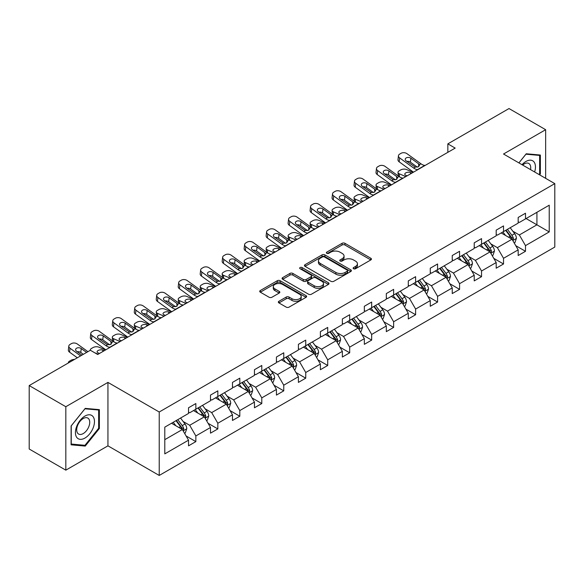<?xml version="1.0" encoding="UTF-8"?>
<svg xmlns="http://www.w3.org/2000/svg" width="584" height="584" viewBox="0 0 584 584"><rect width="100%" height="100%" fill="white"/><g stroke="black" fill="none" stroke-linecap="round" stroke-linejoin="round"><path stroke-width="0.88" d="M353.539 268.742A1.423 0.825 0 0 0 355.554 268.742L370.833 259.924A2.037 1.175 0 0 0 371.424 259.092A2.037 1.175 0 0 0 370.833 258.259L344.947 243.316A2.037 1.175 0 0 0 342.071 243.316L326.792 252.135A1.423 0.825 0 0 0 326.376 252.719A1.423 0.825 0 0 0 326.792 253.295A1.423 0.825 0 0 0 328.807 253.295L330.778 252.157A6.512 3.76 0 0 1 339.983 252.157L342.144 253.405A6.512 3.76 0 0 1 344.049 256.062A6.512 3.76 0 0 1 342.144 258.719L340.165 259.858A1.423 0.825 0 0 0 339.749 260.442A1.423 0.825 0 0 0 340.165 261.019A1.423 0.825 0 0 0 342.18 261.019L344.151 259.88A6.512 3.76 0 0 1 353.356 259.88L355.517 261.121A6.512 3.76 0 0 1 357.423 263.778A6.512 3.76 0 0 1 355.517 266.435L353.539 267.582A1.423 0.825 0 0 0 353.123 268.158A1.423 0.825 0 0 0 353.539 268.742L353.539 267.582M278.94 301.271A2.037 1.175 0 0 0 278.342 302.096A2.037 1.175 0 0 0 278.94 302.928L286.197 307.118A2.037 1.175 0 0 0 289.073 307.118L306.045 297.322A2.037 1.175 0 0 0 306.644 296.497A2.037 1.175 0 0 0 306.045 295.665L280.159 280.721A2.037 1.175 0 0 0 277.283 280.721L260.318 290.518A2.037 1.175 0 0 0 259.719 291.343A2.037 1.175 0 0 0 260.318 292.175L269.085 297.241A2.037 1.175 0 0 0 271.962 297.241L279.225 293.051A2.037 1.175 0 0 0 279.824 292.219A2.037 1.175 0 0 0 279.225 291.387L274.874 288.876A5.439 3.139 0 0 1 273.283 286.656A5.439 3.139 0 0 1 276.641 283.751A5.439 3.139 0 0 1 282.568 284.437L299.607 294.27A5.439 3.139 0 0 1 301.205 296.497A5.439 3.139 0 0 1 297.847 299.395A5.439 3.139 0 0 1 291.92 298.716L289.073 297.073A2.037 1.175 0 0 0 286.197 297.073L278.94 301.271L278.94 302.928M107.945 382.403L65.824 406.719L29.2 385.571L29.2 449.016L65.824 470.156L107.945 445.84L159.228 475.449L159.228 412.005L107.945 382.403L107.945 445.84M545.646 178.339L545.646 129.699L503.525 154.015L554.8 183.624L159.228 412.005M545.646 129.699L509.014 108.551L447.848 143.868L447.848 152.329M29.2 385.571L90.367 350.261L97.696 354.488L455.177 148.095L447.848 143.868M330.924 281.298A2.037 1.175 0 0 0 333.8 281.298L350.772 271.502A2.037 1.175 0 0 0 351.364 270.669A2.037 1.175 0 0 0 350.772 269.844L324.887 254.894A2.037 1.175 0 0 0 322.01 254.894L305.038 264.691A2.037 1.175 0 0 0 304.447 265.523A2.037 1.175 0 0 0 305.038 266.355L330.924 281.298M300.643 269.049A1.423 0.825 0 0 1 302.089 269.253L302.089 267.56L328.405 282.751A2.037 1.175 0 0 1 329.004 283.583A2.037 1.175 0 0 1 328.405 284.415L311.44 294.212A2.037 1.175 0 0 1 308.564 294.212L282.678 279.269L282.678 277.604A2.037 1.175 0 0 0 282.079 278.437A2.037 1.175 0 0 0 282.678 279.269M282.678 277.604L289.941 273.414A2.037 1.175 0 0 1 292.818 273.414L303.315 279.473A2.037 1.175 0 0 0 306.191 279.473L311.009 276.692A2.037 1.175 0 0 0 311.601 275.86A2.037 1.175 0 0 0 311.009 275.027L300.081 268.72A1.423 0.825 0 0 1 299.658 268.136A1.423 0.825 0 0 1 300.541 267.377A1.423 0.825 0 0 1 302.089 267.56M65.824 406.719L65.824 470.156M164.79 427.145L188.53 413.443L188.53 407.778L195.852 403.544L195.852 409.216L210.503 400.755L210.503 395.091L217.832 390.857L217.832 396.529L232.483 388.068L232.483 382.403L239.805 378.169L239.805 383.841L254.456 375.381L254.456 369.716L261.785 365.482L261.785 371.154L276.436 362.693L276.436 357.028L283.758 352.794L283.758 358.466L298.409 350.006L298.409 344.334L305.739 340.107L305.739 345.772L320.39 337.318L320.39 331.646L327.712 327.42L327.712 333.084L342.363 324.631L342.363 318.959L349.685 314.732L349.685 320.397L364.336 311.944L364.336 306.272L371.665 302.045L371.665 307.71L386.316 299.256L386.316 293.584L393.638 289.357L393.638 295.022L408.289 286.569L408.289 280.897L415.618 276.67L415.618 282.335L430.269 273.874L430.269 268.209L437.591 263.983L437.591 269.647L452.242 261.187L452.242 255.522L459.571 251.295L459.571 256.96L474.223 248.499L474.223 242.834L481.544 238.608L481.544 244.273L496.196 235.812L496.196 230.147L503.525 225.92L503.525 231.585L518.176 223.124L518.176 217.46L525.498 213.226L525.498 218.898L549.23 205.196L549.23 231.921L525.498 245.623L525.498 251.295L518.176 255.522L518.176 249.857L503.525 258.31L503.525 263.983L496.196 268.209L496.196 262.544L481.544 271.005L481.544 276.67L474.223 280.897L474.223 275.232L459.571 283.693L459.571 289.357L452.242 293.584L452.242 287.919L437.591 296.38L437.591 302.045L430.269 306.272L430.269 300.607L415.618 309.067L415.618 314.732L408.289 318.959L408.289 313.294L393.638 321.755L393.638 327.42L386.316 331.654L386.316 325.981L371.665 334.442L371.665 340.107L364.336 344.341L364.336 338.669L349.685 347.13L349.685 352.794L342.363 357.028L342.363 351.356L327.712 359.817L327.712 365.482L320.39 369.716L320.39 364.044L305.739 372.504L305.739 378.169L298.409 382.403L298.409 376.731L283.758 385.192L283.758 390.857L276.436 395.091L276.436 389.426L261.785 397.879L261.785 403.551L254.456 407.778L254.456 402.113L239.805 410.567L239.805 416.239L232.483 420.465L232.483 414.801L217.832 423.254L217.832 428.926L210.503 433.153L210.503 427.488L195.852 435.941L195.852 441.614L188.53 445.84L188.53 440.175L164.79 453.877L164.79 427.145M159.228 475.449L554.8 247.061L554.8 183.624M193.508 410.567L204.349 416.83L189.698 425.283L183.157 421.509M189.698 425.283L195.852 435.941M204.349 416.83L210.503 427.488M188.53 412.092L189.698 412.771L195.852 409.216M215.489 397.879L226.329 404.143L211.678 412.596L205.13 408.822M211.678 412.596L217.832 423.254M226.329 404.143L232.483 414.801M210.503 399.405L211.678 400.076L217.832 396.529M237.462 385.192L248.302 391.455L233.651 399.909L227.11 396.134M233.651 399.909L239.805 410.567M248.302 391.455L254.456 402.113M232.483 386.717L233.651 387.389L239.805 383.841M259.435 372.504L270.282 378.768L255.631 387.221L249.083 383.447M255.631 387.221L261.785 397.879M270.282 378.768L276.436 389.426M254.456 374.03L255.631 374.702L261.785 371.154M281.415 359.817L292.255 366.073L277.604 374.534L271.056 370.752M277.604 374.534L283.758 385.192M292.255 366.073L298.409 376.731M276.436 361.343L277.604 362.014L283.758 358.466M303.388 347.13L314.236 353.386L299.585 361.846L293.037 358.065M299.585 361.846L305.739 372.504M314.236 353.386L320.39 364.044M298.409 348.648L299.585 349.327L305.739 345.772M325.368 334.442L336.209 340.698L321.558 349.159L315.01 345.378M321.558 349.159L327.712 359.817M336.209 340.698L342.363 351.356M320.39 335.961L321.558 336.639L327.712 333.084M347.341 321.755L358.182 328.011L343.538 336.472L336.99 332.69M343.538 336.472L349.685 347.13M358.182 328.011L364.336 338.669M342.363 323.273L343.538 323.952L349.685 320.397M369.322 309.067L380.162 315.323L365.511 323.784L358.963 320.003M365.511 323.784L371.665 334.442M380.162 315.323L386.316 325.981M364.336 310.586L365.511 311.265L371.665 307.71M391.295 296.38L402.135 302.636L387.484 311.097L380.943 307.315M387.484 311.097L393.638 321.755M402.135 302.636L408.289 313.294M386.316 297.898L387.484 298.577L393.638 295.022M413.275 283.693L424.115 289.949L409.464 298.409L402.916 294.628M409.464 298.409L415.618 309.067M424.115 289.949L430.269 300.607M408.289 285.211L409.464 285.89L415.618 282.335M435.248 270.998L446.088 277.261L431.437 285.722L424.896 281.941M431.437 285.722L437.591 296.38M446.088 277.261L452.242 287.919M430.269 272.524L431.437 273.202L437.591 269.647M457.228 258.31L468.069 264.574L453.418 273.035L446.869 269.253M453.418 273.035L459.571 283.693M468.069 264.574L474.223 275.232M452.242 259.836L453.418 260.515L459.571 256.96M479.201 245.623L490.042 251.887L475.391 260.347L468.85 256.566M475.391 260.347L481.544 271.005M490.042 251.887L496.196 262.544M474.223 247.149L475.391 247.828L481.544 244.273M501.174 232.936L512.022 239.199L497.371 247.653L490.823 243.878M497.371 247.653L503.525 258.31M512.022 239.199L518.176 249.857M496.196 234.461L497.371 235.14L503.525 231.585M526.082 218.555L536.922 224.818L519.344 234.965L512.796 231.191M519.344 234.965L525.498 245.623M549.23 231.921L536.922 224.818L536.922 212.299L549.23 205.196M518.176 221.774L519.344 222.446L525.498 218.898M164.79 439.664L182.376 429.517L171.535 423.254M182.376 429.517L188.53 440.175M515.752 245.667L525.498 251.295M493.779 258.354L503.525 263.983M471.806 271.042L481.544 276.67M449.826 283.729L459.571 289.357M427.853 296.416L437.591 302.045M405.873 309.111L415.618 314.732M383.9 321.799L393.638 327.42M361.919 334.486L371.665 340.107M339.946 347.173L349.685 352.794M317.966 359.861L327.712 365.482M295.993 372.548L305.739 378.169M274.013 385.236L283.758 390.857M252.04 397.923L261.785 403.551M230.067 410.61L239.805 416.239M208.087 423.298L217.832 428.926M186.113 435.985L195.852 441.614M539.601 174.85L540.368 173.893L540.368 155.037L526.228 153.774L518.899 162.899M99.375 428.495L99.375 409.647L85.242 408.384L71.102 425.97L71.102 444.818L85.242 446.081L99.375 428.495L98.645 428.072M354.108 268.939L355.517 268.129A6.512 3.76 0 0 0 357.423 265.472L357.423 263.778M344.049 256.062L344.049 257.748A6.512 3.76 0 0 1 342.144 260.406L340.735 261.223M370.803 259.938L344.947 245.01A2.037 1.175 0 0 0 342.071 245.01L327.361 253.5M350.743 271.516L324.887 256.588A2.037 1.175 0 0 0 322.01 256.588L305.067 266.37M347.173 271.253A1.423 0.825 0 0 0 347.589 270.669A1.423 0.825 0 0 0 347.173 270.093L324.456 256.975A1.423 0.825 0 0 0 322.441 256.975L320.353 258.179A6.512 3.76 0 0 0 318.448 260.836A6.512 3.76 0 0 0 320.353 263.493L335.888 272.458A6.512 3.76 0 0 0 345.093 272.458L347.173 271.253L347.173 272.947A1.423 0.825 0 0 0 347.589 272.363L347.589 270.669M318.448 260.836L318.448 262.523A6.512 3.76 0 0 0 320.353 265.18L320.353 263.493M347.173 272.947L345.093 274.151A6.512 3.76 0 0 1 335.888 274.151L320.353 265.18M282.707 279.283L289.941 275.101L289.941 273.414M311.601 275.86L311.601 277.553A2.037 1.175 0 0 1 311.009 278.386L306.191 281.167A2.037 1.175 0 0 1 303.315 281.167L292.818 275.101A2.037 1.175 0 0 0 289.941 275.101M302.089 269.253L328.383 284.43M314.207 285.766A5.439 3.139 0 0 0 320.134 286.445A5.439 3.139 0 0 0 323.492 283.539A5.439 3.139 0 0 0 321.901 281.32L315.893 277.853A2.037 1.175 0 0 0 313.017 277.853L308.206 280.634A2.037 1.175 0 0 0 307.607 281.466A2.037 1.175 0 0 0 308.206 282.298L314.207 285.766L314.207 287.452A5.439 3.139 0 0 0 320.134 288.138A5.439 3.139 0 0 0 323.492 285.233L323.492 283.539M307.607 281.466L307.607 283.16A2.037 1.175 0 0 0 308.206 283.985L308.206 282.298M314.207 287.452L308.206 283.985M301.205 296.497L301.205 298.183A5.439 3.139 0 0 1 297.847 301.089A5.439 3.139 0 0 1 291.92 300.41L289.073 298.767A2.037 1.175 0 0 0 286.197 298.767L278.962 302.943M273.283 286.656L273.283 288.35A5.439 3.139 0 0 0 274.874 290.569L274.874 288.876M279.196 293.066L274.874 290.569M306.016 297.336L280.159 282.408A2.037 1.175 0 0 0 277.283 282.408L260.34 292.19M539.638 173.47L540.368 173.893M83.746 445.22L85.242 446.081M514.219 243.002L514.949 242.579L516.417 238.352A5.49 3.168 -120 0 0 514.665 233.673L510.204 227.723M413.129 172.375L406.508 169.521A4.146 2.073 -5.9 0 0 400.675 169.951L399.208 170.798A4.146 2.073 -5.9 0 0 397.996 172.477A4.146 2.073 -5.9 0 0 399.186 173.747L399.5 176.843M505.474 235.418L502.882 231.957M405.8 176.602L399.186 173.747M501.999 233.41L501.503 232.746M512.635 240.258L513.453 238.586A5.49 3.168 -120 0 0 511.876 235.286L507.423 229.329M506.043 230.125L510.832 236.52A2.796 1.613 60 0 1 511.343 237.367L513.453 238.586M411.808 173.134L410.421 172.535A3.314 1.657 174.1 0 0 405.756 172.886A3.314 1.657 174.1 0 0 404.785 174.229A3.314 1.657 174.1 0 0 405.734 175.244L407.121 175.842M505.664 230.352L510.117 236.301A5.49 3.168 60 0 1 511.489 238.892M417.823 169.667L417.458 169.63A10.359 5.979 60 0 1 413.676 168.053L399.646 157.906L399.186 161.841A4.146 2.672 -173.3 0 1 397.996 159.666L398.456 155.738A4.146 2.672 6.7 0 0 399.646 157.906M413.472 172.171A15.542 8.972 60 0 1 413.216 171.988L399.186 161.841M425.145 165.433L424.787 165.403A10.359 5.979 60 0 1 420.998 163.827L406.968 153.68A4.146 2.672 6.7 0 0 401.135 153.271L399.668 154.118A4.146 2.672 6.7 0 0 398.456 155.738M418.721 166.666L418.597 163.805L419.421 164.739L418.611 166.732L415.253 167.141L406.194 160.936A3.314 2.139 -173.3 0 1 405.245 159.191A3.314 2.139 -173.3 0 1 406.216 157.899A3.314 2.139 -173.3 0 1 410.88 158.227L410.421 162.155L417.385 167.192M410.421 162.155A3.314 2.139 6.7 0 0 406.88 161.425M418.597 163.805L410.88 158.227M420.998 163.827L419.421 164.739L419.582 165.338M492.239 255.69L492.976 255.266L494.436 251.04A5.49 3.168 -120 0 0 492.684 246.36L488.231 240.411M391.149 185.062L384.535 182.208A4.146 2.073 -5.9 0 0 378.695 182.646L377.235 183.486A4.146 2.073 -5.9 0 0 376.016 185.165A4.146 2.073 -5.9 0 0 377.206 186.435L377.527 189.53M483.494 248.105L480.902 244.645M383.827 189.289L377.206 186.435M480.026 246.098L479.53 245.441M490.655 252.945L491.472 251.273A5.49 3.168 -120 0 0 489.903 247.974L485.443 242.024M484.07 242.813L488.859 249.207A2.796 1.613 60 0 1 489.363 250.054L491.472 251.273M389.835 185.822L388.448 185.223A3.314 1.657 174.1 0 0 383.776 185.573A3.314 1.657 174.1 0 0 382.805 186.917A3.314 1.657 174.1 0 0 383.761 187.931L385.148 188.53M483.683 243.039L488.144 248.988A5.49 3.168 60 0 1 489.509 251.58M470.266 268.377L470.996 267.954L472.463 263.727A5.49 3.168 -120 0 0 470.711 259.055L466.251 253.098M369.176 197.75L362.554 194.895A4.146 2.073 -5.9 0 0 356.722 195.333L355.254 196.173A4.146 2.073 -5.9 0 0 354.043 197.852A4.146 2.073 -5.9 0 0 355.233 199.122L355.554 202.217M461.521 260.793L458.929 257.332M361.854 201.976L355.233 199.122M458.046 258.792L457.549 258.128M468.682 265.632L469.499 263.961A5.49 3.168 -120 0 0 467.923 260.661L463.47 254.712M462.09 255.5L466.879 261.895A2.796 1.613 60 0 1 467.39 262.742L469.499 263.961M367.854 198.509L366.475 197.91A3.314 1.657 174.1 0 0 361.803 198.261A3.314 1.657 174.1 0 0 360.832 199.604A3.314 1.657 174.1 0 0 361.781 200.619L363.168 201.217M461.71 255.726L466.171 261.676A5.49 3.168 60 0 1 467.536 264.267M395.842 182.354L395.485 182.317A10.359 5.979 60 0 1 391.696 180.741L377.666 170.594L377.206 174.528A4.146 2.672 -173.3 0 1 376.023 172.353L376.483 168.426A4.146 2.672 6.7 0 0 377.666 170.594M391.499 184.858A15.542 8.972 60 0 1 391.236 184.675L377.206 174.528M403.172 178.12L402.807 178.091A10.359 5.979 60 0 1 399.025 176.514L384.995 166.367A4.146 2.672 6.7 0 0 379.155 165.958L377.687 166.805A4.146 2.672 6.7 0 0 376.483 168.426M396.74 179.361L396.624 176.492L397.441 177.427L396.638 179.419L393.273 179.835L384.221 173.623A3.314 2.139 -173.3 0 1 383.272 171.886A3.314 2.139 -173.3 0 1 384.236 170.586A3.314 2.139 -173.3 0 1 388.907 170.915L388.448 174.842L395.412 179.879M388.448 174.842A3.314 2.139 6.7 0 0 384.907 174.112M396.624 176.492L388.907 170.915M399.025 176.514L397.441 177.427L397.602 178.025M373.869 195.041L373.512 195.012A10.359 5.979 60 0 1 369.723 193.428L355.692 183.288L355.233 187.216A4.146 2.672 -173.3 0 1 354.043 185.04L354.503 181.113A4.146 2.672 6.7 0 0 355.692 183.288M369.526 197.545A15.542 8.972 60 0 1 369.263 197.363L355.233 187.216M381.191 190.807L380.834 190.778A10.359 5.979 60 0 1 377.045 189.201L363.014 179.054A4.146 2.672 6.7 0 0 357.182 178.646L355.714 179.492A4.146 2.672 6.7 0 0 354.503 181.113M374.767 192.048L374.651 189.179L375.468 190.114L374.658 192.107L371.3 192.523L362.241 186.311A3.314 2.139 -173.3 0 1 361.292 184.573A3.314 2.139 -173.3 0 1 362.262 183.274A3.314 2.139 -173.3 0 1 366.927 183.602L366.475 187.53L373.431 192.567M366.475 187.53A3.314 2.139 6.7 0 0 362.927 186.807M374.651 189.179L366.927 183.602M377.045 189.201L375.468 190.114L375.629 190.713M534.615 171.973A13.468 7.774 120 0 0 532.674 160.797A13.468 7.774 120 0 0 522.023 164.695M530.535 169.615A9.22 5.322 120 0 0 528.812 163.476A9.22 5.322 120 0 0 522.636 165.053M518.928 162.914L525.936 154.191L539.638 155.417L539.638 173.682L538.988 174.492M538.725 154.891L539.638 155.417M93.192 427.802A13.468 7.774 120 0 0 89.71 414.793A13.468 7.774 120 0 0 76.701 426.327A13.468 7.774 120 0 0 80.183 439.336A13.468 7.774 120 0 0 93.192 427.802M88.856 426.568A9.22 5.322 120 0 0 87.819 418.078A9.22 5.322 120 0 0 77.57 425.561A9.22 5.322 120 0 0 78.599 434.043A9.22 5.322 120 0 0 88.856 426.568M71.248 444.103L71.248 425.838L84.95 408.8L98.645 410.019L98.645 428.284L84.95 445.329L71.102 444.022M97.74 409.501L98.645 410.019M448.286 281.065L449.023 280.641L450.483 276.414A5.49 3.168 -120 0 0 448.731 271.743L444.278 265.793M347.203 210.437L340.582 207.583A4.146 2.073 -5.9 0 0 334.741 208.021L333.281 208.868A4.146 2.073 -5.9 0 0 332.062 210.539A4.146 2.073 -5.9 0 0 333.252 211.809L333.573 214.905M439.548 273.48L436.949 270.02M339.873 214.664L333.252 211.809M436.073 271.48L435.576 270.815M446.702 278.327L447.519 276.648A5.49 3.168 -120 0 0 445.95 273.349L441.489 267.399M440.117 268.187L444.906 274.582A2.796 1.613 60 0 1 445.409 275.429L447.519 276.648M345.881 211.196L344.494 210.598A3.314 1.657 174.1 0 0 339.822 210.948A3.314 1.657 174.1 0 0 338.851 212.291A3.314 1.657 174.1 0 0 339.808 213.306L341.195 213.905M439.737 268.414L444.19 274.363A5.49 3.168 60 0 1 445.563 276.955M351.889 207.729L351.531 207.7A10.359 5.979 60 0 1 347.743 206.123L333.712 195.976L333.252 199.903A4.146 2.672 -173.3 0 1 332.07 197.728L332.53 193.8A4.146 2.672 6.7 0 0 333.712 195.976M347.546 210.233A15.542 8.972 60 0 1 347.283 210.05L333.252 199.903M359.218 203.495L358.861 203.466A10.359 5.979 60 0 1 355.072 201.889L341.041 191.742A4.146 2.672 6.7 0 0 335.201 191.333L333.741 192.18A4.146 2.672 6.7 0 0 332.53 193.8M352.787 204.736L352.67 201.867L353.488 202.801L352.685 204.794L349.32 205.21L340.268 198.998A3.314 2.139 -173.3 0 1 339.319 197.261A3.314 2.139 -173.3 0 1 340.282 195.961A3.314 2.139 -173.3 0 1 344.954 196.29L344.494 200.217L351.458 205.254M344.494 200.217A3.314 2.139 6.7 0 0 340.954 199.494M352.67 201.867L344.954 196.29M355.072 201.889L353.488 202.801L353.648 203.4M426.313 293.752L427.043 293.336L428.51 289.102A5.49 3.168 -120 0 0 426.758 284.43L422.298 278.48M325.222 223.124L318.601 220.27A4.146 2.073 -5.9 0 0 312.768 220.708L311.301 221.555A4.146 2.073 -5.9 0 0 310.089 223.234A4.146 2.073 -5.9 0 0 311.279 224.497L311.601 227.592M417.567 286.167L414.976 282.707M317.9 227.351L311.279 224.497M414.092 284.167L413.596 283.503M424.729 291.014L425.546 289.336A5.49 3.168 -120 0 0 423.969 286.036L419.516 280.086M418.144 280.882L422.925 287.27A2.796 1.613 60 0 1 423.436 288.116L425.546 289.336M323.901 223.884L322.521 223.285A3.314 1.657 174.1 0 0 317.849 223.636A3.314 1.657 174.1 0 0 316.878 224.979A3.314 1.657 174.1 0 0 317.827 225.993L319.214 226.592M417.757 281.101L422.217 287.051A5.49 3.168 60 0 1 423.582 289.642M329.916 220.416L329.558 220.387A10.359 5.979 60 0 1 325.77 218.81L311.739 208.663L311.279 212.591A4.146 2.672 -173.3 0 1 310.097 210.422L310.549 206.488A4.146 2.672 6.7 0 0 311.739 208.663M325.573 222.92A15.542 8.972 60 0 1 325.31 222.738L311.279 212.591M337.238 216.189L336.88 216.153A10.359 5.979 60 0 1 333.092 214.576L319.061 204.429A4.146 2.672 6.7 0 0 313.228 204.02L311.761 204.867A4.146 2.672 6.7 0 0 310.549 206.488M330.814 217.423L330.697 214.554L331.515 215.489L330.705 217.489L327.347 217.898L318.287 211.685A3.314 2.139 -173.3 0 1 317.338 209.948A3.314 2.139 -173.3 0 1 318.309 208.649A3.314 2.139 -173.3 0 1 322.981 208.977L322.521 212.904L329.478 217.941M322.521 212.904A3.314 2.139 6.7 0 0 318.974 212.182M330.697 214.554L322.981 208.977M333.092 214.576L331.515 215.489L331.675 216.087M404.332 306.447L405.07 306.023L406.53 301.789A5.49 3.168 -120 0 0 404.778 297.117L400.325 291.168M303.249 235.812L296.628 232.958A4.146 2.073 -5.9 0 0 290.788 233.396L289.328 234.242A4.146 2.073 -5.9 0 0 288.109 235.921A4.146 2.073 -5.9 0 0 289.306 237.184L289.62 240.279M395.594 298.855L392.995 295.394M295.92 240.039L289.306 237.184M392.119 296.854L391.623 296.19M402.748 303.702L403.566 302.023A5.49 3.168 -120 0 0 401.996 298.723L397.536 292.774M396.164 293.569L400.952 299.957A2.796 1.613 60 0 1 401.464 300.811L403.566 302.023M301.928 236.571L300.541 235.972A3.314 1.657 174.1 0 0 295.876 236.323A3.314 1.657 174.1 0 0 294.898 237.666A3.314 1.657 174.1 0 0 295.854 238.681L297.241 239.279M395.784 293.788L400.237 299.738A5.49 3.168 60 0 1 401.609 302.329M307.936 233.104L307.578 233.074A10.359 5.979 60 0 1 303.789 231.498L289.759 221.351L289.306 225.278A4.146 2.672 -173.3 0 1 288.116 223.11L288.576 219.175A4.146 2.672 6.7 0 0 289.759 221.351M303.592 235.615A15.542 8.972 60 0 1 303.33 235.425L289.306 225.278M315.265 228.877L314.907 228.84A10.359 5.979 60 0 1 311.119 227.264L297.088 217.117A4.146 2.672 6.7 0 0 291.248 216.708L289.788 217.555A4.146 2.672 6.7 0 0 288.576 219.175M308.834 230.111L308.717 227.249L309.542 228.176L308.732 230.176L305.366 230.585L296.314 224.373A3.314 2.139 -173.3 0 1 295.365 222.635A3.314 2.139 -173.3 0 1 296.329 221.336A3.314 2.139 -173.3 0 1 301.001 221.664L300.541 225.599L307.505 230.629M300.541 225.599A3.314 2.139 6.7 0 0 297 224.869M308.717 227.249L301.001 221.664M311.119 227.264L309.542 228.176L309.695 228.775M382.359 319.134L383.089 318.711L384.557 314.477A5.49 3.168 -120 0 0 382.805 309.805L378.344 303.855M281.269 248.499L274.655 245.645A4.146 2.073 -5.9 0 0 268.815 246.083L267.348 246.93A4.146 2.073 -5.9 0 0 266.136 248.609A4.146 2.073 -5.9 0 0 267.326 249.872L267.647 252.974M373.614 311.542L371.022 308.082M273.947 252.726L267.326 249.872M370.147 309.542L369.643 308.878M380.775 316.389L381.593 314.71A5.49 3.168 -120 0 0 380.023 311.411L375.563 305.461M374.191 306.257L378.972 312.644A2.796 1.613 60 0 1 379.483 313.498L381.593 314.71M279.955 249.258L278.568 248.667A3.314 1.657 174.1 0 0 273.896 249.01A3.314 1.657 174.1 0 0 272.925 250.353A3.314 1.657 174.1 0 0 273.881 251.368L275.261 251.967M373.804 306.476L378.264 312.425A5.49 3.168 60 0 1 379.629 315.017M360.386 331.822L361.116 331.398L362.576 327.164A5.49 3.168 -120 0 0 360.824 322.492L356.371 316.543M259.296 261.187L252.675 258.332A4.146 2.073 -5.9 0 0 246.842 258.77L245.375 259.617A4.146 2.073 -5.9 0 0 244.156 261.296A4.146 2.073 -5.9 0 0 245.353 262.559L245.667 265.662M351.641 324.237L349.042 320.769M251.967 265.421L245.353 262.559M348.166 322.229L347.67 321.565M358.802 329.077L359.613 327.398A5.49 3.168 -120 0 0 358.043 324.098L353.59 318.149M352.21 318.944L356.999 325.332A2.796 1.613 60 0 1 357.51 326.186L359.613 327.398M257.975 261.946L256.588 261.355A3.314 1.657 174.1 0 0 251.923 261.705A3.314 1.657 174.1 0 0 250.945 263.041A3.314 1.657 174.1 0 0 251.901 264.056L253.288 264.654M351.831 319.163L356.284 325.113A5.49 3.168 60 0 1 357.656 327.704M338.406 344.509L339.136 344.086L340.603 339.851A5.49 3.168 -120 0 0 338.851 335.179L334.391 329.23M237.316 273.874L230.702 271.02A4.146 2.073 -5.9 0 0 224.862 271.458L223.395 272.305A4.146 2.073 -5.9 0 0 222.183 273.984A4.146 2.073 -5.9 0 0 223.373 275.247L223.694 278.349M329.661 336.924L327.069 333.457M229.994 278.108L223.373 275.247M326.193 334.917L325.697 334.252M336.822 341.764L337.64 340.085A5.49 3.168 -120 0 0 336.07 336.786L331.61 330.836M330.237 331.632L335.026 338.019A2.796 1.613 60 0 1 335.53 338.873L337.64 340.085M236.002 274.641L234.615 274.042A3.314 1.657 174.1 0 0 229.943 274.392A3.314 1.657 174.1 0 0 228.972 275.736A3.314 1.657 174.1 0 0 229.928 276.743L231.308 277.342M329.851 331.851L334.311 337.8A5.49 3.168 60 0 1 335.676 340.392M316.433 357.196L317.163 356.773L318.63 352.539A5.49 3.168 -120 0 0 316.878 347.867L312.418 341.917M215.343 286.562L208.722 283.707A4.146 2.073 -5.9 0 0 202.889 284.145L201.422 284.992A4.146 2.073 -5.9 0 0 200.202 286.671A4.146 2.073 -5.9 0 0 201.4 287.941L201.714 291.036M307.688 349.612L305.096 346.144M208.013 290.796L201.4 287.941M304.213 347.604L303.716 346.94M314.849 354.452L315.667 352.78A5.49 3.168 -120 0 0 314.09 349.473L309.637 343.523M308.257 344.319L313.046 350.707A2.796 1.613 60 0 1 313.557 351.561L315.667 352.78M214.021 287.328L212.634 286.729A3.314 1.657 174.1 0 0 207.97 287.08A3.314 1.657 174.1 0 0 206.999 288.423A3.314 1.657 174.1 0 0 207.948 289.43L209.335 290.029M307.877 344.538L312.331 350.488A5.49 3.168 60 0 1 313.703 353.079M294.453 369.884L295.19 369.46L296.65 365.234A5.49 3.168 -120 0 0 294.898 360.554L290.445 354.605M193.362 299.249L186.749 296.395A4.146 2.073 -5.9 0 0 180.909 296.833L179.441 297.679A4.146 2.073 -5.9 0 0 178.23 299.358A4.146 2.073 -5.9 0 0 179.419 300.629L179.741 303.724M285.707 362.299L283.116 358.832M186.04 303.483L179.419 300.629M282.24 360.291L281.743 359.627M292.869 367.139L293.686 365.467A5.49 3.168 -120 0 0 292.117 362.16L287.656 356.211M286.284 357.007L291.073 363.394A2.796 1.613 60 0 1 291.577 364.248L293.686 365.467M192.048 300.015L190.661 299.417A3.314 1.657 174.1 0 0 185.989 299.767A3.314 1.657 174.1 0 0 185.018 301.11A3.314 1.657 174.1 0 0 185.975 302.125L187.362 302.716M285.897 357.226L290.358 363.175A5.49 3.168 60 0 1 291.723 365.767M272.48 382.571L273.21 382.148L274.677 377.921A5.49 3.168 -120 0 0 272.925 373.242L268.465 367.292M171.389 311.936L164.768 309.082A4.146 2.073 -5.9 0 0 158.936 309.52L157.468 310.367A4.146 2.073 -5.9 0 0 156.257 312.046A4.146 2.073 -5.9 0 0 157.446 313.316L157.768 316.411M263.734 374.986L261.143 371.519M164.06 316.17L157.446 313.316M260.26 372.979L259.763 372.315M270.896 379.826L271.713 378.155A5.49 3.168 -120 0 0 270.137 374.848L265.683 368.898M264.304 369.694L269.093 376.089A2.796 1.613 60 0 1 269.604 376.935L271.713 378.155M170.068 312.703L168.688 312.104A3.314 1.657 174.1 0 0 164.016 312.455A3.314 1.657 174.1 0 0 163.046 313.798A3.314 1.657 174.1 0 0 163.994 314.812L165.382 315.411M263.924 369.913L268.377 375.862A5.49 3.168 60 0 1 269.75 378.454M250.499 395.259L251.237 394.835L252.697 390.608A5.49 3.168 -120 0 0 250.945 385.929L246.492 379.98M149.409 324.631L142.795 321.769A4.146 2.073 -5.9 0 0 136.955 322.207L135.495 323.054A4.146 2.073 -5.9 0 0 134.276 324.733A4.146 2.073 -5.9 0 0 135.466 326.003L135.787 329.099M241.754 387.674L239.163 384.214M142.087 328.858L135.466 326.003M238.287 385.666L237.79 385.002M248.915 392.514L249.733 390.842A5.49 3.168 -120 0 0 248.163 387.535L243.703 381.586M242.331 382.381L247.12 388.776A2.796 1.613 60 0 1 247.623 389.623L249.733 390.842M148.095 325.39L146.708 324.792A3.314 1.657 174.1 0 0 142.036 325.142A3.314 1.657 174.1 0 0 141.065 326.485A3.314 1.657 174.1 0 0 142.022 327.5L143.408 328.099M241.944 382.6L246.404 388.55A5.49 3.168 60 0 1 247.769 391.149M228.526 407.946L229.257 407.522L230.724 403.296A5.49 3.168 -120 0 0 228.972 398.616L224.512 392.667M127.436 337.318L120.815 334.457A4.146 2.073 -5.9 0 0 114.982 334.895L113.515 335.742A4.146 2.073 -5.9 0 0 112.303 337.421A4.146 2.073 -5.9 0 0 113.493 338.691L113.814 341.786M219.781 400.361L217.19 396.901M120.114 341.545L113.493 338.691M216.306 398.354L215.81 397.689M226.942 405.201L227.76 403.529A5.49 3.168 -120 0 0 226.183 400.222L221.73 394.273M220.351 395.069L225.139 401.464A2.796 1.613 60 0 1 225.65 402.31L227.76 403.529M126.115 338.078L124.735 337.479A3.314 1.657 174.1 0 0 120.063 337.829A3.314 1.657 174.1 0 0 119.092 339.173A3.314 1.657 174.1 0 0 120.041 340.187L121.428 340.786M219.971 395.288L224.431 401.237A5.49 3.168 60 0 1 225.796 403.836M206.546 420.633L207.283 420.21L208.743 415.983A5.49 3.168 -120 0 0 206.992 411.304L202.538 405.354M105.463 350.006L98.842 347.151A4.146 2.073 -5.9 0 0 93.002 347.582L91.542 348.429A4.146 2.073 -5.9 0 0 90.323 350.108A4.146 2.073 -5.9 0 0 90.352 350.269M197.808 413.049L195.209 409.588M98.134 354.233L94.637 352.721M194.333 411.041L193.837 410.377M204.962 417.889L205.78 416.217A5.49 3.168 -120 0 0 204.21 412.91L199.75 406.96M198.377 407.756L203.166 414.151A2.796 1.613 60 0 1 203.67 414.998L205.78 416.217M104.142 350.765L102.755 350.166A3.314 1.657 174.1 0 0 98.083 350.517A3.314 1.657 174.1 0 0 97.112 351.86A3.314 1.657 174.1 0 0 98.068 352.875L99.455 353.473M197.998 407.975L202.451 413.932A5.49 3.168 60 0 1 203.823 416.523M184.573 433.321L185.303 432.897L186.77 428.671A5.49 3.168 -120 0 0 185.018 423.991L180.558 418.042M175.828 425.736L173.236 422.276M172.36 423.728L171.857 423.071M182.989 430.576L183.807 428.904A5.49 3.168 -120 0 0 182.237 425.605L177.777 419.655M176.405 420.444L181.186 426.838A2.796 1.613 60 0 1 181.697 427.685L183.807 428.904M68.35 362.795L68.365 362.963A4.146 2.073 -5.9 0 1 68.35 362.795A4.146 2.073 -5.9 0 1 69.562 361.116L71.029 360.27A4.146 2.073 -5.9 0 1 74.496 359.423M176.018 420.67L180.478 426.619A5.49 3.168 60 0 1 181.843 429.211M285.963 245.791L285.605 245.762A10.359 5.979 60 0 1 281.817 244.185L267.786 234.038L267.326 237.965A4.146 2.672 -173.3 0 1 266.143 235.797L266.603 231.863A4.146 2.672 6.7 0 0 267.786 234.038M281.619 248.302A15.542 8.972 60 0 1 281.357 248.112L267.326 237.965M293.285 241.564L292.927 241.528A10.359 5.979 60 0 1 289.138 239.951L275.108 229.804A4.146 2.672 6.7 0 0 269.275 229.395L267.808 230.242A4.146 2.672 6.7 0 0 266.603 231.863M286.861 242.798L286.744 239.936L287.562 240.863L286.751 242.864L283.393 243.273L274.334 237.06A3.314 2.139 -173.3 0 1 273.385 235.323A3.314 2.139 -173.3 0 1 274.356 234.023A3.314 2.139 -173.3 0 1 279.028 234.352L278.568 238.287L285.525 243.316M278.568 238.287A3.314 2.139 6.7 0 0 275.02 237.557M286.744 239.936L279.028 234.352M289.138 239.951L287.562 240.863L287.722 241.462M263.983 258.478L263.625 258.449A10.359 5.979 60 0 1 259.836 256.872L245.813 246.725L245.353 250.653A4.146 2.672 -173.3 0 1 244.163 248.485L244.623 244.55A4.146 2.672 6.7 0 0 245.813 246.725M259.639 260.99A15.542 8.972 60 0 1 259.376 260.8L245.353 250.653M271.312 254.252L270.954 254.222A10.359 5.979 60 0 1 267.165 252.638L253.135 242.491A4.146 2.672 6.7 0 0 247.295 242.083L245.835 242.929A4.146 2.672 6.7 0 0 244.623 244.55M264.88 255.485L264.764 252.624L265.589 253.551L264.778 255.551L261.42 255.96L252.361 249.748A3.314 2.139 -173.3 0 1 251.412 248.01A3.314 2.139 -173.3 0 1 252.383 246.711A3.314 2.139 -173.3 0 1 257.048 247.039L256.588 250.974L263.552 256.004M256.588 250.974A3.314 2.139 6.7 0 0 253.047 250.244M264.764 252.624L257.048 247.039M267.165 252.638L265.589 253.551L265.749 254.149M242.01 271.166L241.652 271.137A10.359 5.979 60 0 1 237.863 269.56L223.833 259.413L223.373 263.34A4.146 2.672 -173.3 0 1 222.19 261.172L222.65 257.237A4.146 2.672 6.7 0 0 223.833 259.413M237.666 273.677A15.542 8.972 60 0 1 237.403 273.487L223.373 263.34M249.332 266.939L248.974 266.91A10.359 5.979 60 0 1 245.185 265.326L231.162 255.186A4.146 2.672 6.7 0 0 225.322 254.77L223.854 255.617A4.146 2.672 6.7 0 0 222.65 257.237M242.907 268.173L242.791 265.311L243.608 266.238L242.798 268.238L239.44 268.647L230.388 262.435A3.314 2.139 -173.3 0 1 229.439 260.698A3.314 2.139 -173.3 0 1 230.403 259.398A3.314 2.139 -173.3 0 1 235.075 259.727L234.615 263.661L241.579 268.691M234.615 263.661A3.314 2.139 6.7 0 0 231.067 262.931M242.791 265.311L235.075 259.727M245.185 265.326L243.608 266.238L243.769 266.837M220.037 283.853L219.672 283.824A10.359 5.979 60 0 1 215.883 282.247L201.86 272.1L201.4 276.028A4.146 2.672 -173.3 0 1 200.21 273.859L200.67 269.925A4.146 2.672 6.7 0 0 201.86 272.1M215.686 286.364A15.542 8.972 60 0 1 215.43 286.175L201.4 276.028M227.358 279.627L227.001 279.597A10.359 5.979 60 0 1 223.212 278.021L209.181 267.873A4.146 2.672 6.7 0 0 203.349 267.457L201.882 268.304A4.146 2.672 6.7 0 0 200.67 269.925M220.934 280.86L220.81 277.999L221.635 278.926L220.825 280.926L217.467 281.335L208.408 275.122A3.314 2.139 -173.3 0 1 207.459 273.385A3.314 2.139 -173.3 0 1 208.43 272.086A3.314 2.139 -173.3 0 1 213.094 272.414L212.634 276.349L219.599 281.386M212.634 276.349A3.314 2.139 6.7 0 0 209.094 275.619M220.81 277.999L213.094 272.414M223.212 278.021L221.635 278.926L221.796 279.524M198.056 296.541L197.699 296.511A10.359 5.979 60 0 1 193.91 294.935L179.879 284.788L179.419 288.722A4.146 2.672 -173.3 0 1 178.237 286.547L178.697 282.612A4.146 2.672 6.7 0 0 179.879 284.788M193.713 299.052A15.542 8.972 60 0 1 193.45 298.862L179.419 288.722M205.386 292.314L205.02 292.285A10.359 5.979 60 0 1 201.232 290.708L187.208 280.561A4.146 2.672 6.7 0 0 181.368 280.145L179.901 280.992A4.146 2.672 6.7 0 0 178.697 282.612M198.954 293.548L198.837 290.686L199.655 291.613L198.852 293.613L195.487 294.022L186.435 287.81A3.314 2.139 -173.3 0 1 185.486 286.072A3.314 2.139 -173.3 0 1 186.449 284.773A3.314 2.139 -173.3 0 1 191.121 285.101L190.661 289.036L197.626 294.073M190.661 289.036A3.314 2.139 6.7 0 0 187.121 288.306M198.837 290.686L191.121 285.101M201.232 290.708L199.655 291.613L199.816 292.212M176.083 309.228L175.718 309.199A10.359 5.979 60 0 1 171.937 307.622L157.906 297.475L157.446 301.41A4.146 2.672 -173.3 0 1 156.257 299.234L156.716 295.307A4.146 2.672 6.7 0 0 157.906 297.475M171.74 311.739A15.542 8.972 60 0 1 171.477 311.557L157.446 301.41M183.405 305.001L183.047 304.972A10.359 5.979 60 0 1 179.259 303.395L165.228 293.248A4.146 2.672 6.7 0 0 159.395 292.839L157.928 293.679A4.146 2.672 6.7 0 0 156.716 295.307M176.981 306.235L176.857 303.373L177.682 304.308L176.872 306.301L173.514 306.709L164.454 300.497A3.314 2.139 -173.3 0 1 163.505 298.76A3.314 2.139 -173.3 0 1 164.476 297.46A3.314 2.139 -173.3 0 1 169.141 297.789L168.688 301.724L175.645 306.761M168.688 301.724A3.314 2.139 6.7 0 0 165.141 300.994M176.857 303.373L169.141 297.789M179.259 303.395L177.682 304.308L177.843 304.899M154.103 321.915L153.745 321.886A10.359 5.979 60 0 1 149.957 320.309L135.926 310.162L135.466 314.097A4.146 2.672 -173.3 0 1 134.283 311.922L134.743 307.994A4.146 2.672 6.7 0 0 135.926 310.162M149.76 324.427A15.542 8.972 60 0 1 149.497 324.244L135.466 314.097M161.432 317.689L161.067 317.659A10.359 5.979 60 0 1 157.286 316.083L143.255 305.936A4.146 2.672 6.7 0 0 137.415 305.527L135.948 306.366A4.146 2.672 6.7 0 0 134.743 307.994M155.001 318.922L154.884 316.061L155.702 316.995L154.899 318.988L151.533 319.397L142.481 313.185A3.314 2.139 -173.3 0 1 141.532 311.447A3.314 2.139 -173.3 0 1 142.496 310.155A3.314 2.139 -173.3 0 1 147.168 310.484L146.708 314.411L153.672 319.448M146.708 314.411A3.314 2.139 6.7 0 0 143.168 313.681M154.884 316.061L147.168 310.484M157.286 316.083L155.702 316.995L155.862 317.587M132.13 334.61L131.772 334.574A10.359 5.979 60 0 1 127.984 332.997L113.953 322.85L113.493 326.784A4.146 2.672 -173.3 0 1 112.31 324.609L112.763 320.682A4.146 2.672 6.7 0 0 113.953 322.85M127.787 337.114A15.542 8.972 60 0 1 127.524 336.932L113.493 326.784M139.452 330.376L139.094 330.347A10.359 5.979 60 0 1 135.305 328.77L121.275 318.623A4.146 2.672 6.7 0 0 115.442 318.214L113.975 319.061A4.146 2.672 6.7 0 0 112.763 320.682M133.028 331.61L132.911 328.748L133.729 329.683L132.918 331.675L129.56 332.084L120.501 325.872A3.314 2.139 -173.3 0 1 119.552 324.135A3.314 2.139 -173.3 0 1 120.523 322.842A3.314 2.139 -173.3 0 1 125.188 323.171L124.735 327.098L131.692 332.135M124.735 327.098A3.314 2.139 6.7 0 0 121.187 326.368M132.911 328.748L125.188 323.171M135.305 328.77L133.729 329.683L133.889 330.281M110.15 347.298L109.792 347.261A10.359 5.979 60 0 1 106.003 345.684L91.973 335.537L91.513 339.472A4.146 2.672 -173.3 0 1 90.33 337.296L90.79 333.369A4.146 2.672 6.7 0 0 91.973 335.537M105.806 349.801A15.542 8.972 60 0 1 105.543 349.619L91.513 339.472M117.479 343.063L117.121 343.034A10.359 5.979 60 0 1 113.332 341.457L99.302 331.31A4.146 2.672 6.7 0 0 93.462 330.902L92.002 331.748A4.146 2.672 6.7 0 0 90.79 333.369M111.048 344.297L110.931 341.436L111.748 342.37L110.945 344.363L107.58 344.772L98.528 338.559A3.314 2.139 -173.3 0 1 97.579 336.822A3.314 2.139 -173.3 0 1 98.543 335.53A3.314 2.139 -173.3 0 1 103.215 335.858L102.755 339.786L109.719 344.823M102.755 339.786A3.314 2.139 6.7 0 0 99.214 339.056M110.931 341.436L103.215 335.858M113.332 341.457L111.748 342.37L111.909 342.969M80.599 355.897L70 348.225L69.54 352.159A4.146 2.672 -173.3 0 1 68.357 349.984L68.81 346.057A4.146 2.672 6.7 0 0 70 348.225M77.322 357.788L69.54 352.159M87.928 351.67L77.322 343.998A4.146 2.672 6.7 0 0 71.489 343.589L70.022 344.436A4.146 2.672 6.7 0 0 68.81 346.057M81.921 355.138L76.548 351.254A3.314 2.139 -173.3 0 1 75.599 349.509A3.314 2.139 -173.3 0 1 76.57 348.217A3.314 2.139 -173.3 0 1 81.242 348.546L80.782 352.473L83.329 354.32M80.782 352.473A3.314 2.139 6.7 0 0 77.234 351.743M86.607 352.429L81.242 348.546M355.517 268.129L355.517 266.435M340.165 261.019L340.165 259.858M342.144 260.406L342.144 258.719M326.792 253.295L326.792 252.135M342.071 245.01L342.071 243.316M344.947 245.01L344.947 243.316M370.833 259.924L370.833 258.259M305.038 266.355L305.038 264.691M322.01 256.588L322.01 254.894M324.887 256.588L324.887 254.894M350.772 271.502L350.772 269.844M335.888 274.151L335.888 272.458M345.093 274.151L345.093 272.458M292.818 275.101L292.818 273.414M303.315 281.167L303.315 279.473M306.191 281.167L306.191 279.473M311.009 278.386L311.009 276.692M328.405 284.415L328.405 282.751M286.197 298.767L286.197 297.073M289.073 298.767L289.073 297.073M291.92 300.41L291.92 298.716M279.225 293.051L279.225 291.387M260.318 292.175L260.318 290.518M277.283 282.408L277.283 280.721M280.159 282.408L280.159 280.721M306.045 297.322L306.045 295.665M512.788 240.528L516.38 238.454M511.876 235.286L514.665 233.673M508.562 237.199L510.117 236.301M410.421 172.535L410.559 173.857M415.253 167.141L413.676 168.053M424.787 165.403L417.458 169.63M490.815 253.215L494.4 251.142M489.903 247.974L492.684 246.36M486.581 249.886L488.144 248.988M388.448 185.223L388.586 186.544M468.835 265.902L472.427 263.837M467.923 260.661L470.711 259.055M464.609 262.574L466.171 261.676M366.475 197.91L366.606 199.232M393.273 179.835L391.696 180.741M402.807 178.091L395.485 182.317M371.3 192.523L369.723 193.428M380.834 190.778L373.512 195.012M446.862 278.59L450.446 276.524M445.95 273.349L448.731 271.743M442.628 275.261L444.19 274.363M344.494 210.598L344.633 211.919M349.32 205.21L347.743 206.123M358.861 203.466L351.531 207.7M424.882 291.285L428.474 289.211M423.969 286.036L426.758 284.43M420.655 287.948L422.217 287.051M322.521 223.285L322.653 224.606M327.347 217.898L325.77 218.81M336.88 216.153L329.558 220.387M402.909 303.972L406.493 301.899M401.996 298.723L404.778 297.117M398.675 300.636L400.237 299.738M300.541 235.972L300.68 237.294M305.366 230.585L303.789 231.498M314.907 228.84L307.578 233.074M380.929 316.659L384.52 314.586M380.023 311.411L382.805 309.805M376.702 313.323L378.264 312.425M278.568 248.667L278.699 249.981M358.956 329.347L362.547 327.274M358.043 324.098L360.824 322.492M354.722 326.018L356.284 325.113M256.588 261.355L256.726 262.669M336.975 342.034L340.567 339.961M336.07 336.786L338.851 335.179M332.749 338.705L334.311 337.8M234.615 274.042L234.746 275.356M315.002 354.722L318.594 352.648M314.09 349.473L316.878 347.867M310.776 351.393L312.331 350.488M212.634 286.729L212.773 288.043M293.022 367.409L296.614 365.336M292.117 362.16L294.898 360.554M288.795 364.08L290.358 363.175M190.661 299.417L190.8 300.731M271.049 380.096L274.641 378.023M270.137 374.848L272.925 373.242M266.822 376.768L268.377 375.862M168.688 312.104L168.82 313.425M249.076 392.784L252.66 390.711M248.163 387.535L250.945 385.929M244.842 389.455L246.404 388.55M146.708 324.792L146.847 326.113M227.096 405.471L230.687 403.398M226.183 400.222L228.972 398.616M222.869 402.142L224.431 401.237M124.735 337.479L124.867 338.8M205.123 418.159L208.707 416.085M204.21 412.91L206.992 411.304M200.889 414.83L202.451 413.932M102.755 350.166L102.893 351.488M183.142 430.846L186.734 428.773M182.237 425.605L185.018 423.991M178.916 427.517L180.478 426.619M283.393 243.273L281.817 244.185M292.927 241.528L285.605 245.762M261.42 255.96L259.836 256.872M270.954 254.222L263.625 258.449M239.44 268.647L237.863 269.56M248.974 266.91L241.652 271.137M217.467 281.335L215.883 282.247M227.001 279.597L219.672 283.824M195.487 294.022L193.91 294.935M205.02 292.285L197.699 296.511M173.514 306.709L171.937 307.622M183.047 304.972L175.718 309.199M151.533 319.397L149.957 320.309M161.067 317.659L153.745 321.886M129.56 332.084L127.984 332.997M139.094 330.347L131.772 334.574M107.58 344.772L106.003 345.684M117.121 343.034L109.792 347.261M397.996 172.477L398.361 176.032M376.016 185.165L376.381 188.72M354.043 197.852L354.408 201.407M332.062 210.539L332.427 214.094M310.089 223.234L310.454 226.789M288.109 235.921L288.474 239.477M266.136 248.609L266.501 252.164M244.156 261.296L244.521 264.851M222.183 273.984L222.548 277.539M200.202 286.671L200.575 290.226M178.23 299.358L178.595 302.913M156.257 312.046L156.621 315.601M134.276 324.733L134.641 328.288M112.303 337.421L112.668 340.976"/></g></svg>
